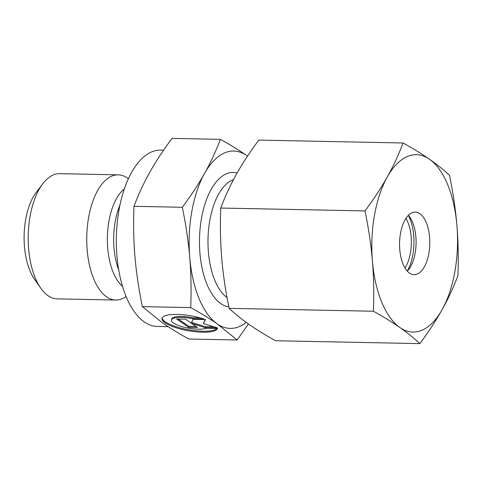 <?xml version="1.0" encoding="UTF-8"?>
<svg xmlns="http://www.w3.org/2000/svg" width="482" height="482" viewBox="0 0 482 482"><rect width="100%" height="100%" fill="white"/><g stroke="black" fill="none" stroke-linecap="round" stroke-linejoin="round"><path stroke-width="0.72" d="M126.061 296.538L125.422 296.966A62.606 30.239 -88.9 0 1 115.728 300.033L57.195 298.87A62.606 30.239 -88.9 0 1 40.723 288.152A62.606 30.239 -88.9 0 1 30.053 216.478A62.606 30.239 -88.9 0 1 42.802 183.738A62.606 30.239 -88.9 0 1 59.684 173.683L118.217 174.846A62.606 30.239 -88.9 0 1 127.784 178.298L128.405 178.75M40.723 288.152L34.541 279.325A52.17 25.203 -88.9 0 1 25.648 219.599A52.17 25.203 -88.9 0 1 36.271 192.312L42.802 183.738M115.728 300.033A62.606 30.239 -88.9 0 1 88.586 217.641A62.606 30.239 -88.9 0 1 118.217 174.846M168.11 326.645L157.162 326.422A88.17 42.591 -88.9 0 1 118.934 210.393A88.17 42.591 -88.9 0 1 160.669 150.125L163.597 150.185M190.721 307.594C201.151 313.408 209.965 318.825 217.159 323.85A88.688 42.838 -88.9 0 1 189.745 257.502A88.688 42.838 -88.9 0 1 191.77 211.682A88.688 42.838 -88.9 0 1 204.579 173.381C198.686 183.925 191.27 195.228 182.329 207.284C185.986 225.184 188.456 241.928 189.745 257.502C191.065 273.077 191.39 289.778 190.721 307.594L142.353 306.636C138.696 288.73 136.225 271.987 134.936 256.412C133.616 240.837 133.291 224.136 133.96 206.32C138.575 194.18 143.847 182.835 149.769 172.291C155.662 161.741 163.079 150.438 172.014 138.388L220.382 139.346C215.773 151.487 210.501 162.832 204.579 173.381A88.688 42.838 -88.9 0 1 246.826 155.602C239.632 150.577 230.818 145.154 220.382 139.346M162.157 317.933A28.173 7.573 -170 0 0 175.785 326.621A28.173 7.573 -170 0 0 217.02 328.435M217.442 328.447A28.173 7.573 10 0 1 175.611 327.615A28.173 7.573 10 0 1 162.012 318.415A28.173 7.573 10 0 1 203.898 319L192.686 318.777A18.593 5.001 -170 0 0 173.285 318.391A18.593 5.001 -170 0 0 171.441 320.078A18.593 5.001 -170 0 0 185.202 327.477A18.593 5.001 -170 0 0 206.224 328.224L217.442 328.447M192.686 318.777L192.86 317.789L200.367 317.939M171.441 320.078L171.616 319.09A18.593 5.001 10 0 1 173.46 317.403A18.593 5.001 10 0 1 192.86 317.789M188.637 327.35L176.623 318.982L185.504 319.156L191.191 323.121L193.186 319.307L205.519 319.554L203.41 323.579L217.527 327.929L205.199 327.682L191.83 323.567L197.512 327.531L188.637 327.35L188.811 326.362L196.047 326.507M191.83 323.567L192.005 322.579L205.374 326.694L214.08 326.868M205.199 327.682L205.374 326.694M203.41 323.579L205.175 319.548M178.268 319.012L188.811 326.362M246.212 322.416A88.688 42.838 -88.9 0 1 217.159 323.85L237.162 339.979L248.417 323.988M237.162 339.979L188.793 339.021C178.358 333.207 169.543 327.79 162.35 322.765L142.353 306.636M182.329 207.284L133.96 206.32M247.537 156.102L246.826 155.602A88.688 42.838 -88.9 0 1 247.531 156.108M408.338 215.37A36.728 17.744 -88.9 0 1 412.881 254.61A36.728 17.744 -88.9 0 1 407.23 271.077M405.946 218.388A31.3 15.123 -88.9 0 1 410.423 252.893A31.3 15.123 -88.9 0 1 404.958 267.974M408.381 215.327A31.3 15.123 -88.9 0 1 409.833 217.153A31.3 15.123 -88.9 0 1 415.171 252.99A31.3 15.123 -88.9 0 1 408.796 269.36A31.3 15.123 -88.9 0 1 407.272 271.125M428.872 253.261A31.3 15.123 -88.9 0 1 414.056 274.656A31.3 15.123 -88.9 0 1 400.482 233.463A31.3 15.123 -88.9 0 1 415.297 212.068A31.3 15.123 -88.9 0 1 428.872 253.261M373.405 311.233C383.636 316.915 392.45 322.338 399.843 327.489A88.688 42.838 -88.9 0 1 372.429 261.136A88.688 42.838 -88.9 0 1 374.454 215.315A88.688 42.838 -88.9 0 1 387.263 177.015C381.202 187.817 373.785 199.12 365.019 210.917C368.616 228.438 371.086 245.181 372.429 261.136C373.755 277.096 374.08 293.791 373.405 311.233L229.125 308.36C225.528 290.839 223.052 274.095 221.714 258.141C220.388 242.181 220.063 225.486 220.738 208.043C225.233 196.162 230.498 184.823 236.548 174.014C242.609 163.205 250.019 151.908 258.792 140.111L403.073 142.979C398.578 154.861 393.306 166.206 387.263 177.015A88.688 42.838 -88.9 0 1 429.51 159.235C422.118 154.083 413.303 148.667 403.073 142.979M457.9 275.68C458.575 258.244 458.249 241.542 456.924 225.588A88.688 42.838 -88.9 0 1 454.894 271.408A88.688 42.838 -88.9 0 1 442.09 309.709C448.139 298.906 453.405 287.561 457.9 275.68M419.846 343.612C428.612 331.821 436.029 320.518 442.09 309.709A88.688 42.838 -88.9 0 1 399.843 327.489C407.224 332.64 413.893 338.015 419.846 343.612L275.565 340.744C265.335 335.056 256.52 329.64 249.128 324.488C241.747 319.337 235.077 313.963 229.125 308.36M365.019 210.917L220.738 208.043M449.513 175.364C443.561 169.766 436.891 164.386 429.51 159.235A88.688 42.838 -88.9 0 1 456.924 225.588C455.58 209.628 453.11 192.89 449.513 175.364M122.446 286.242A52.285 25.257 -88.9 0 1 108.914 221.22A52.285 25.257 -88.9 0 1 124.386 188.896M118.662 269.812A50.604 24.443 -88.9 0 1 115.156 221.859A50.604 24.443 -88.9 0 1 119.946 205.163M228.823 306.871A67.299 32.511 -88.9 0 1 220.738 303.564A67.299 32.511 -88.9 0 1 201.47 218.448A67.299 32.511 -88.9 0 1 237.126 172.984M227.046 297.581A61.039 29.486 -88.9 0 1 209.791 220.533A61.039 29.486 -88.9 0 1 233.481 179.659"/></g></svg>
